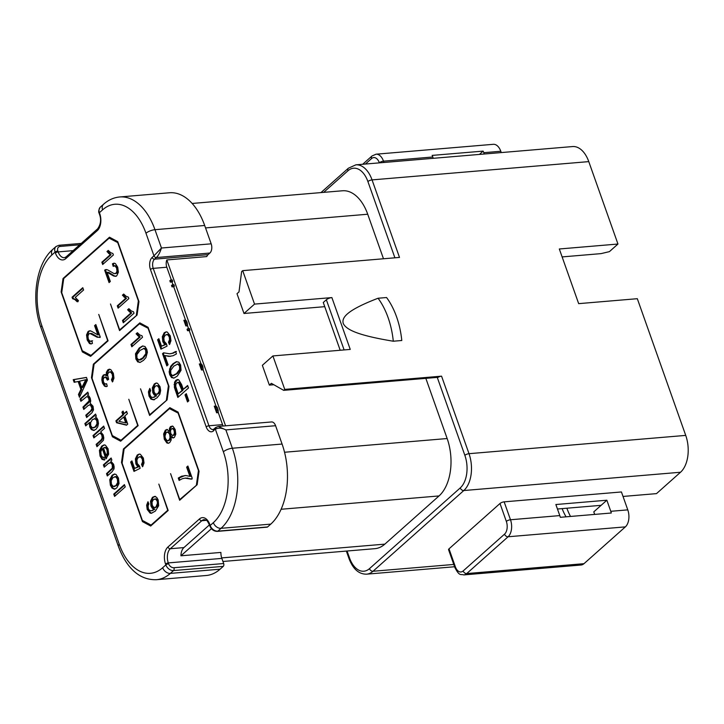 <?xml version="1.0" encoding="UTF-8"?>
<svg xmlns="http://www.w3.org/2000/svg" width="724" height="724" viewBox="0 0 724 724"><rect width="100%" height="100%" fill="white"/><g stroke="black" fill="none" stroke-linecap="round" stroke-linejoin="round"><path stroke-width="1.09" d="M383.485 258.767L367.72 214.232A42.843 25.34 -94.8 0 0 342.488 190.774L192.15 203.462M222.938 561.48L374.923 548.665A42.843 25.34 -94.8 0 0 384.833 544.14L439.034 495.94A42.843 25.34 -94.8 0 0 447.151 438.536L425.839 378.353M324.759 306.668L243.997 313.483L236.992 293.691L238.992 291.908L241.626 271.6L242.694 270.649L254.54 304.107L331.882 297.582L350.244 349.411L272.903 355.937L284.749 389.394L441.559 376.163A3.177 1.032 160.5 0 0 438.083 377.322L283.681 390.345L271.364 383.331L269.364 385.114L273.826 384.734M242.694 270.649L399.503 257.418L372.055 179.896A3.177 1.032 160.5 0 0 367.901 181.543A24.326 14.389 85.2 0 0 347.945 170.783A3.177 2.344 -131.6 0 1 348.389 168.203L320.949 192.593M562.132 256.911L601.02 253.626L609.418 251.635L617.961 244.033L588.775 161.615A27.503 16.263 -94.8 0 0 572.584 146.556L355.855 164.846A27.503 16.263 85.2 0 1 372.055 179.896L588.775 161.615M617.961 244.033L559.317 248.984L578.675 303.646L637.319 298.695L685.728 435.396A27.503 16.263 -94.8 0 1 680.524 472.247L463.794 490.537L373.014 571.263A27.503 16.263 85.2 0 1 366.652 574.168L454.6 566.747M378.073 298.243L386.571 297.528A63.468 37.539 -94.8 0 1 401.793 340.497L393.295 341.221C357.213 335.266 346.452 329.601 343.339 323.709C341.294 317.646 346.751 310.297 378.073 298.243A63.468 37.539 85.2 0 1 393.295 341.221M284.749 389.394L283.681 390.345M269.364 385.114L262.35 365.321L272.903 355.937M225.571 425.83L166.828 259.943L206.774 256.577A6.878 4.063 85.2 0 1 208.06 254.649L209.879 253.038A6.878 4.063 -94.8 0 0 211.182 243.825L204.684 225.49A59.766 35.349 -94.8 0 0 169.488 192.765L119.768 196.964A59.766 35.349 85.2 0 1 154.963 229.689L161.461 248.015C160.004 252.549 158.294 255.735 156.33 257.554L154.52 259.165L208.06 254.649M223.671 563.534L173.95 567.725A2.118 1.249 85.2 0 1 173.543 570.566L170.366 573.39A59.766 35.349 85.2 0 1 156.538 579.689L206.259 575.499A59.766 35.349 -94.8 0 0 220.087 569.191L223.263 566.367A2.118 1.249 -94.8 0 0 223.671 563.534L221.852 558.394A10.579 6.254 85.2 0 1 220.892 552.43L180.946 555.797L211.435 528.692M275.591 425.712L225.87 429.911C221.915 427.839 218.422 427.603 215.372 429.223L223.363 451.794A6.878 2.244 -19.5 0 1 232.359 448.237A59.766 35.349 85.2 0 1 221.046 528.321L217.87 531.144A2.118 1.249 85.2 0 1 217.381 531.371L267.102 527.172A2.118 1.249 -94.8 0 0 267.59 526.954L270.767 524.122A59.766 35.349 -94.8 0 0 282.079 444.047L275.591 425.712A6.878 4.063 -94.8 0 0 271.545 421.947L218.322 426.436L225.87 429.911L232.359 448.237L282.079 444.047M180.946 555.797A10.579 6.254 85.2 0 1 183.905 547.588L209.462 524.864M171.344 280.025L166.81 267.228A6.878 4.063 85.2 0 1 166.828 259.943M214.268 406.173L215.861 408.164L217.562 408.019L216.168 406.137L214.268 406.173L216.612 412.789L218.304 412.644L222.549 424.617A6.878 4.063 85.2 0 0 223.191 426.029M218.304 412.644L217.562 408.019M199.317 363.964L200.901 365.91L202.593 365.765L201.209 363.873L199.317 363.964L201.453 370L203.154 369.855L215.96 406.028M203.154 369.855L202.593 365.765M187.724 328.696L188.222 330.117L187.543 330.723L187.045 329.302L189.417 328.551L189.923 329.981L189.245 330.578L201.019 363.828M187.561 325.809L186.593 321.076L185.552 320.144L183.851 320.289L185.86 325.954L187.561 325.809L188.557 328.624M172.194 284.84L172.692 286.27L172.022 286.876L171.516 285.446L173.896 284.704L174.393 286.125L173.715 286.731L185.552 320.144M170.511 280.088L171.018 281.518L170.339 282.116L169.832 280.695L172.212 279.944L172.71 281.374L172.031 281.98L173.027 284.776M170.339 282.116L172.031 281.98M172.022 286.876L173.715 286.731M187.543 330.723L189.245 330.578M73.224 379.666L74.165 382.308L78.129 381.503L80.916 389.385L78.464 394.462L79.468 397.304L87.414 380.091L86.464 377.403L73.224 379.666L74.074 379.593L74.979 382.145M86.654 396.671L87.93 397.123L88.862 398.671L89.079 400.906L82.943 407.114L83.767 409.431L88.256 405.431L90.328 404.834L91.993 408.318L90.681 410.87L85.803 415.196L86.627 417.504L91.93 412.78L93.505 409.938L93.043 406.245L90.192 403.232L90.699 400.969L90.183 398.173L88.971 396.055L87.459 395.15L88.536 394.191L87.803 392.118L80.074 398.996L80.889 401.313L86.654 396.671L88.781 397.051L89.713 398.598L89.93 400.834L88.817 402.571L83.794 407.042L84.427 408.834M91.179 404.761L89.658 404.698L91.179 404.761L92.572 406.671L92.582 409.558L86.654 415.133L87.287 416.906M93.604 430.436L95.966 429.296L97.749 426.807L98.473 423.504L97.903 419.965L96.799 417.956L95.315 417.06L96.319 416.164L95.577 414.056L84.871 423.567L85.694 425.884L89.459 422.535L89.749 426.988L91.324 429.549L93.577 430.445M99.641 433.251L100.907 433.803L101.903 435.477L102.202 438.002L101.043 440.029L96.138 444.382L96.962 446.699L103.423 440.31L103.794 437.884L103.206 434.943L100.69 431.803L104.528 428.4L103.704 426.083L93.025 435.577L93.839 437.893L99.641 433.251L101.758 433.73L102.754 435.405L103.052 437.93L101.894 439.957L96.989 444.319L97.631 446.111M104.012 457.36L102.292 457.007L101.152 455.17L100.808 451.713L102.319 448.699L105.921 458.88L108.636 454.201L108.102 448.789L105.396 445.151L104.066 444.898L101.74 446.075L99.423 450.428L100.066 456.111L102.102 459.432L104.69 459.894L103.695 457.396L104.546 457.324M103.985 460.048L104.69 459.894M103.396 464.871L104.22 467.179L108.437 463.423L110.835 462.699L112.274 464.781L112.311 468.129L106.509 473.65L107.324 475.967L112.084 471.731L114.021 468.89L114.13 466.754L113.587 464.265L110.772 461.052L111.867 460.075L111.134 457.984L103.396 464.871L104.247 464.799L104.88 466.591M111.686 462.627L110.102 462.518L111.686 462.627L113.125 464.708L113.161 468.057L107.351 473.577L107.994 475.369M114.6 489.162L116.781 487.904L119.035 483.551L118.455 478.021L116.075 474.491L114.446 474.039L112.148 475.216L109.767 479.641L110.365 485.207L112.012 488.085L114.374 489.198M113.749 494.103L114.573 496.42L125.252 486.926L124.428 484.609L113.749 494.103L114.6 494.03L115.234 495.831M188.828 400.779L186.312 393.666L185 394.842L187.516 401.947L188.828 400.779M188.512 387.964L187.625 385.467L183.281 389.331L181.57 384.489L178.674 379.801L177.425 379.557L175.823 380.326L174.575 382.2L174.393 387.394L177.833 397.458L188.512 387.964M177.353 376.018L181.036 370.299L180.629 365.032L178.792 362.163L176.285 361.71L173 363.729L170.629 366.398L169.135 371.756L169.724 374.724L171.561 377.584L174.068 378.046L177.353 376.018M176.837 361.62L173.851 363.656L171.479 366.326L170.312 368.905L169.977 371.683L170.574 374.652L172.412 377.512L173.968 378.073M173.534 378.136L174.068 378.046M104.781 374.625L103.288 375.095L102.156 377.014L101.84 379.901L102.464 383.077L104.518 386.173L106.12 386.625L107.233 386.281L106.654 383.765L104.799 383.892L103.523 382.064L103.215 379.421L104.093 377.494L105.867 377.485L107.36 380.136L108.6 379.376L107.532 374.697L108.645 372.335L110.636 372.046L112.256 374.236L112.591 377.005L111.46 379.792L112.455 381.946L113.967 378.154L113.342 373.285L110.763 369.593L109.243 369.204L107.749 369.901L106.356 372.362L106.365 375.765L104.328 374.607M127.397 413.676L126.582 411.359L124.021 413.639L123.116 411.087L121.922 412.155L122.818 414.707L115.894 420.861L116.564 422.753L126.537 425.196L127.741 424.128L124.845 415.947L127.397 413.676M142.51 466.754L144.022 462.98L143.352 458.048L140.302 454.238L139.153 454.093L137.261 454.989L135.379 458.898L135.886 463.93L137.813 466.889L134.583 468.428L131.922 460.907L130.664 462.021L133.985 471.396L140.121 468.338L139.506 466.03L137.261 463.514L136.881 460.03L138.248 457.342L140.556 456.808L142.275 459.007L142.61 461.831L141.533 464.428L142.51 466.754M141.406 456.735L139.669 456.645L141.406 456.735L143.126 458.935L143.461 461.758L142.384 464.356L143.081 465.994M154.601 496.42L152.456 497.316L150.538 501.162L150.963 505.958L152.212 508.185L154.004 509.271L151.307 510.818L149.379 510.266L148.339 508.628L148.085 505.823L148.891 503.94L147.977 501.732L146.637 505.18L147.207 509.452L150.112 513.108L151.361 513.262L155.334 511.117L158.665 505.759L158.194 499.967L156.665 497.343L154.357 496.429M155.452 496.347L153.307 497.243L151.388 501.089L151.814 505.886L153.063 508.112L154.855 509.198L152.022 510.755M82.78 287.681L72.056 297.211L72.581 298.704L74.744 299.492L77.197 301.772L78.464 300.65L75.242 297.419L83.595 289.989L82.78 287.681M94.573 325.664L97.849 334.913L91.36 331.194L89.514 330.814L88.084 331.474L86.536 334.931L87.206 339.981L89.514 343.565L90.962 343.963L92.455 343.357L91.758 340.859L89.821 341.239L88.31 339.067L87.939 336.036L88.898 333.873L89.921 333.447L97.288 337.293L100.247 337.004L95.84 324.551L94.573 325.664L95.423 325.592L98.699 334.841L97.849 334.913M91.468 341.348L89.821 341.239M186.629 467.152L189.896 476.383L185.914 475.541L181.633 476.202L178.276 478.039L179.118 480.419L182.367 478.691L185.091 478.148L191.19 479.143L192.204 478.229L187.887 466.03L186.629 467.152L187.48 467.08L190.747 476.311L189.896 476.383M167.443 429.513L165.371 430.128L163.642 433.92L164.303 439.251L166.828 442.925L168.267 443.287L169.733 442.581L171.117 440.156L171.217 436.599L172.801 437.93L174.348 437.477L175.787 434.21L175.199 429.513L173.009 426.282L170.52 426.554L169.443 428.418L169.344 431.314L166.792 429.441M171.217 436.599L172.068 436.527L173.289 437.975M149.787 388.417L148.42 391.847L149.008 396.073L150.927 399.132L153.597 399.829L157.144 397.72L159.859 394.254L160.638 390.507L160.022 386.652L157.524 383.304L156.194 383.014L154.312 383.937L152.348 387.811L152.791 392.625L154.094 394.879L155.796 395.874L153.805 397.204L152.248 397.449L151.044 396.788L150.112 395.168L149.778 392.761L150.692 390.535L149.787 388.417M153.606 397.386L152.248 397.449M131.804 346.796L142.528 337.266L141.995 335.773L139.841 334.986L137.388 332.705L136.121 333.836L139.343 337.058L130.981 344.488L131.804 346.796M139.171 348.045L135.488 353.764L135.895 359.032L137.732 361.9L140.239 362.353L143.524 360.335L145.895 357.665L147.397 352.307L146.8 349.339L144.963 346.479L142.456 346.018L139.171 348.045L140.022 347.973L136.329 353.692L136.745 358.968L138.583 361.828L140.121 362.38M139.687 362.443L140.239 362.353M142.99 345.927L140.022 347.973M137.071 314.994L119.668 329.891L110.491 303.98L119.569 330.606L137.062 315.049L138.963 301.582L117.74 241.644L109.496 237.201L63.033 278.514L61.133 291.98L82.355 351.927L90.971 356.036M118.148 242.793L109.125 238.151L63.739 278.514L61.73 292.686L82.292 350.742L90.971 355.421L107.659 340.579L98.745 314.424L108.093 340.814L90.6 356.362L82.355 351.927M117.804 242.821L138.365 300.876L136.356 315.058M167.117 399.838L149.714 414.743L140.537 388.824L149.615 415.449L167.108 399.892L169.009 386.435L148.076 327.311L139.832 322.868L93.369 364.181L91.468 377.647L112.401 436.771L121.017 440.88M148.483 328.461L139.46 323.809L94.075 364.181L92.066 378.353L112.338 435.586L121.017 440.264L137.705 425.422L128.791 399.268L138.139 425.658L120.646 441.215L112.401 436.771M148.139 328.488L168.411 385.729L166.402 399.901M197.154 484.664L179.751 499.56L170.574 473.641L179.652 500.275L197.145 484.718L199.046 471.252L178.113 412.128L169.868 407.684L123.406 449.007L124.175 448.934M178.52 413.277L169.497 408.635L124.112 448.998L122.103 463.17L142.375 520.411L151.054 525.09L167.742 510.248L158.828 484.094L168.176 510.483L150.683 526.031L142.438 521.588L121.505 462.464L123.406 449.007M178.176 413.313L198.448 470.546L196.439 484.718M118.112 308.143L128.836 298.605L128.311 297.112L126.148 296.324L123.695 294.044L122.428 295.175L125.65 298.397L117.297 305.827L118.112 308.143M123.297 322.786L134.021 313.248L133.497 311.754L131.343 310.967L128.881 308.686L127.614 309.818L130.836 313.039L122.483 320.47L123.297 322.786M102.663 264.513L113.387 254.975L112.863 253.481L110.7 252.694L108.247 250.413L106.98 251.545L110.202 254.767L101.849 262.197L102.663 264.513M110.329 281.482L107.052 272.242L113.541 275.962L115.397 276.342L116.817 275.681L118.374 272.215L117.704 267.165L115.397 263.581L113.949 263.192L112.446 263.789L113.152 266.296L115.089 265.907L116.6 268.079L116.971 271.12L116.003 273.274L114.039 273.6L107.623 269.862L105.659 269.59L104.654 270.142L109.071 282.604L110.329 281.482M115.93 265.835L114.292 265.735L115.93 265.835L117.451 268.007L117.813 271.048L116.854 273.201L114.989 273.708M168.104 364.787L164.828 355.556L168.81 356.398L173.09 355.737L176.448 353.9L175.606 351.52L172.357 353.249L169.633 353.801L163.543 352.805L162.52 353.71L166.837 365.91L168.104 364.787M169.452 344.534L170.964 340.76L170.285 335.827L167.235 332.026L166.095 331.873L164.203 332.769L162.321 336.687L162.819 341.71L164.755 344.678L161.524 346.208L158.855 338.687L157.606 339.8L160.927 349.176L167.054 346.126L166.448 343.81L164.194 341.294L163.823 337.818L165.19 335.122L167.497 334.588L169.208 336.787L169.552 339.61L168.475 342.208L169.452 344.534M79.531 381.204L85.803 379.684L81.794 387.593L79.531 381.204M92.4 419.63L95.079 418.734L96.79 420.662L96.962 423.875L95.134 426.925L92.446 427.857L90.781 425.875L90.572 422.653L92.4 419.63M95.93 418.671L94.319 418.635L95.93 418.671L97.64 420.59L97.812 423.802L95.984 426.852L93.296 427.784M94.02 427.884L92.446 427.857M103.442 447.875L105.478 447.631L107.034 449.776L107.288 453.315L106.138 455.496L103.442 447.875M112.989 477.587L115.614 476.754L117.369 478.98L117.641 482.501L115.876 485.587L113.206 486.456L111.451 484.247L111.161 480.718L112.989 477.587M116.464 476.691L114.826 476.627L116.464 476.691L118.22 478.917L118.492 482.428L116.727 485.514L114.057 486.383M114.835 486.501L113.206 486.456M182.023 390.444L178.204 393.847L175.778 386.607L175.851 384.48L176.774 382.86L178.575 382.598L182.023 390.444L182.873 390.381L178.204 393.847M178.557 382.308L177.76 382.372L179.425 382.525L181.145 385.503L182.873 390.381M176.511 373.638L172.484 375.647L170.819 373.783L170.728 370.317L173.841 366.109L177.733 364.091L179.552 365.991L179.633 369.448L176.511 373.638L177.362 373.566L173.335 375.575M173.86 375.611L172.484 375.647M178.575 364.018L177.28 364.063L178.575 364.018L180.403 365.919L180.484 369.376L177.362 373.566M123.641 417.015L125.732 422.916L118.827 421.305L123.641 417.015L124.492 416.943L126.582 422.852L125.732 422.916M155.932 507.09L153.868 507.488L152.284 505.388L152.004 502.194L153.37 499.605L155.57 499.044L157.126 500.963L157.488 503.162L155.932 507.09L156.773 507.017L154.719 507.415M155.588 507.596L153.868 507.488M156.42 498.972L154.782 498.908L156.42 498.972L157.977 500.89L158.339 503.099L156.773 507.017M171.407 428.88L172.864 428.726L174.122 430.499L174.403 433.124L173.507 435.088L172.031 435.269L170.783 433.504L170.466 430.834L171.407 428.88L173.715 428.653L174.973 430.427L175.253 433.052L174.357 435.015L172.031 435.269M166.212 432.518L168.113 432.228L169.688 434.391L170.05 437.721L168.882 440.228L167.85 440.735L166.963 440.527L165.389 438.319L164.972 436.074L166.212 432.518M168.031 431.957L167.244 432.02L168.963 432.156L170.538 434.319L170.9 437.649L169.733 440.165L167.814 440.454M157.859 393.702L155.714 394.236L154.149 392.164L153.832 388.915L155.108 386.354L156.475 385.684L157.37 385.856L159.036 387.901L159.271 391.041L157.859 393.702L158.71 393.63L156.565 394.164M157.352 394.308L155.714 394.236M140.013 350.425L144.04 348.416L145.705 350.28L145.796 353.746L142.682 357.955L138.8 359.973L136.972 358.072L136.89 354.615L140.013 350.425M144.366 348.307L143.515 348.38L144.891 348.344L146.556 350.208L146.646 353.674L143.533 357.882C141.569 359.538 140.275 360.217 139.642 359.9M140.094 359.928L138.8 359.973M211.182 243.825L161.461 248.015L153.968 255.807L145.977 233.237A52.888 31.277 85.2 0 0 102.582 209.86L99.405 212.684L99.722 213.58A12.697 7.512 -94.8 0 1 97.324 230.585L65.812 258.604A12.697 7.512 -94.8 0 1 55.404 252.993L55.087 252.097L51.911 254.929A52.888 31.277 85.2 0 0 41.892 325.791L119.288 544.348A52.888 31.277 85.2 0 0 162.674 567.725L165.85 564.901L165.534 564.005A12.697 7.512 -94.8 0 1 167.941 547L199.444 518.981A12.697 7.512 -94.8 0 1 209.86 524.592A2.118 0.688 160.5 0 0 209.562 525.153L209.879 526.049A2.118 0.688 -19.5 0 1 210.177 525.488L213.354 522.665A52.888 31.277 85.2 0 0 223.363 451.794M86.491 377.476L74.074 379.593M78.464 394.462L79.314 394.39L79.966 396.227M80.916 389.385L81.767 389.313L79.314 394.39M78.129 381.503L78.979 381.43L81.767 389.313M85.803 379.684L86.654 379.611L82.645 387.521L81.794 387.593M87.993 392.643L80.916 398.924L81.559 400.725M95.758 414.571L85.722 423.504L86.355 425.296M89.459 422.535L90.31 422.463L90.6 426.916L92.174 429.477L94.401 430.373M103.885 426.599L93.876 435.504L94.509 437.305M104.491 444.898L102.591 446.002L100.274 450.355L100.917 456.039L102.953 459.36L104.41 459.975M102.319 448.699L103.17 448.627L106.591 458.292M104.528 447.414L106.328 447.559L107.885 449.704L108.138 453.242L106.989 455.423L106.138 455.496M111.315 458.509L104.247 464.799M114.872 474.039L112.998 475.143L110.618 479.569L111.215 485.134L112.863 488.012L114.998 489.134M124.609 485.125L114.6 494.03M186.502 394.182L185.842 394.77L188.177 401.358M177.851 379.566L175.425 382.127L174.927 384.544L175.244 387.322L178.493 396.87M187.815 385.983L183.281 389.331M178.611 382.299L179.425 382.525M164.049 353.031L163.371 353.638L167.506 365.321M176.457 351.448L173.208 353.176L170.439 353.728M164.828 355.556L170.647 356.326M166.601 334.425L168.348 334.515L170.059 336.714L170.402 339.538L169.326 342.135L170.013 343.773M159.045 339.212L158.456 339.737L161.669 348.805M166.52 331.873L165.054 332.696L163.162 336.615L163.669 341.637L165.597 344.606L161.524 346.208M82.961 288.197L72.907 297.139L73.432 298.632L75.595 299.419L78.047 301.7M96.02 325.067L95.423 325.592M89.921 333.447L91.713 333.483L98.129 337.221L100.093 337.484M92.6 340.787L90.672 341.167M90.364 330.741L88.934 331.402L87.387 334.859L88.047 339.909L90.364 343.493L91.387 343.882M110.491 371.765L111.487 371.973L113.107 374.163L113.442 376.933L112.311 379.72L112.998 381.213M105.713 377.023L106.709 377.412L108.093 379.684L107.243 379.756M106.709 384.001L105.686 384.1M105.623 374.552L104.129 375.023L103.007 376.942L102.69 379.829L103.315 383.005L105.369 386.1L106.555 386.553M109.668 369.213L107.206 372.29L107.215 375.693L106.365 375.765M123.306 411.612L122.763 412.083L123.668 414.635L116.745 420.789L117.415 422.68L126.781 424.979M126.763 411.884L124.021 413.639M132.103 461.423L131.515 461.948L134.727 471.025M139.578 454.093L138.112 454.916L136.23 458.826L136.727 463.858L138.664 466.817L134.583 468.428M148.275 502.465L147.479 505.108L148.058 509.379L150.963 513.035L151.787 513.198M188.068 466.555L187.48 467.08M185.896 478.075L192.041 479.071M184.937 475.541L179.127 477.967L179.823 479.931M172.194 425.983L170.294 428.355L170.194 431.242L169.344 431.314M167.217 429.459L166.221 430.065L164.493 433.848L165.153 439.178L167.678 442.853L168.683 443.206M172.258 428.807L173.715 428.653L172.258 428.807M168.113 431.947L168.963 432.156M167.85 440.735L168.638 440.663M150.085 389.123L149.271 391.774L149.859 396.001L151.778 399.06L154.447 399.757M156.61 383.023L155.162 383.865L153.198 387.738L153.642 392.553L154.945 394.806L156.637 395.802L153.099 397.376M156.475 385.684L158.221 385.783L159.886 387.829L160.122 390.969L158.71 393.63M137.714 333.094L136.972 333.764L140.194 336.986L131.831 344.416L132.465 346.208M144.366 348.316L144.891 348.344M124.03 294.433L123.279 295.102L126.501 298.324L118.148 305.754L118.781 307.546M129.216 309.085L128.465 309.745L131.687 312.967L123.333 320.397L123.967 322.189M108.573 250.812L107.831 251.472L111.053 254.694L102.69 262.124L103.333 263.925M106.509 269.518L105.505 270.07L109.731 282.016M114.365 263.192L113.297 263.717L113.894 265.826M107.052 272.242L108.962 272.514L114.392 275.889L116.247 276.269M80.074 398.996L80.916 398.924M85.803 415.196L86.654 415.133M82.943 407.114L83.794 407.042M84.871 423.567L85.722 423.504M93.025 435.577L93.876 435.504M96.138 444.382L96.989 444.319M106.509 473.65L107.351 473.577M185 394.842L185.842 394.77M162.52 353.71L163.371 353.638M168.475 342.208L169.326 342.135M157.606 339.8L158.456 339.737M164.755 344.678L165.597 344.606M72.056 297.211L72.907 297.139M72.581 298.704L73.432 298.632M111.46 379.792L112.311 379.72M116.564 422.753L117.415 422.68M115.894 420.861L116.745 420.789M122.818 414.707L123.668 414.635M121.922 412.155L122.763 412.083M141.533 464.428L142.384 464.356M130.664 462.021L131.515 461.948M137.813 466.889L138.664 466.817M154.004 509.271L154.855 509.198M178.276 478.039L179.127 477.967M155.796 395.874L156.637 395.802M130.981 344.488L131.831 344.416M139.343 337.058L140.194 336.986M136.121 333.836L136.972 333.764M117.297 305.827L118.148 305.754M125.65 298.397L126.501 298.324M122.428 295.175L123.279 295.102M122.483 320.47L123.333 320.397M130.836 313.039L131.687 312.967M127.614 309.818L128.465 309.745M101.849 262.197L102.69 262.124M110.202 254.767L111.053 254.694M106.98 251.545L107.831 251.472M104.654 270.142L105.505 270.07M112.446 263.789L113.297 263.717M61.133 291.98L61.839 291.926M82.943 351.095L83.206 351.855M63.033 278.514L63.803 278.45M109.976 237.463L109.206 238.142M109.125 238.151L118.003 242.404M140.311 323.121L139.542 323.809M139.46 323.809L148.339 328.072M112.989 435.938L113.252 436.699M143.026 520.764L143.289 521.515L151.054 525.705M170.348 407.947L169.579 408.626M169.497 408.635L178.375 412.888M119.668 329.891L120.437 329.827M91.74 355.357L90.971 355.421M91.468 377.647L92.174 377.584M93.369 364.181L94.138 364.118M121.786 440.201L121.017 440.264M149.714 414.743L150.483 414.68M142.438 521.588L143.289 521.515M151.823 525.018L151.054 525.09M179.751 499.56L180.52 499.497M121.505 462.464L122.211 462.41M171.018 281.518L172.71 281.374M172.692 286.27L174.393 286.125M183.851 320.289L185.76 320.252M184.059 320.397L184.892 321.212L186.593 321.076M184.892 321.212L185.534 322.515L187.235 322.379M185.534 322.515L185.896 324.062L187.597 323.927M185.896 324.062L185.905 325.619L187.607 325.474M188.222 330.117L189.923 329.981M199.507 364.018L201.209 363.873M200.34 364.842L202.041 364.697M200.901 365.91L201.236 366.86L202.937 366.715M201.236 366.86L201.516 368.163L203.218 368.027M201.516 368.163L201.525 369.72L203.227 369.575M214.467 406.282L216.168 406.137M215.3 407.096L217.001 406.951M215.861 408.164L216.367 409.594L218.069 409.449M216.367 409.594L216.648 410.897L218.349 410.761M216.648 410.897L216.657 412.454L218.358 412.309M501.261 152.574L500.791 151.262A12.697 7.512 -94.8 0 0 493.316 144.311L376.028 154.203A12.697 7.512 85.2 0 1 383.503 161.153L383.973 162.475M484.256 154.013L483.795 152.692A12.697 7.512 85.2 0 0 483.143 151.108L432.147 155.407A12.697 7.512 -94.8 0 1 432.798 156.99L383.503 161.153A3.177 1.032 160.5 0 0 379.349 162.791A9.521 5.629 85.2 0 0 371.539 158.583L365.412 164.04M433.269 158.312L432.798 156.99M479.415 154.42L483.143 151.108M570.512 516.447A46.544 27.53 85.2 0 1 566.874 508.221M623.029 496.447L656.496 493.623L680.524 472.247M566.077 516.827A43.368 25.648 85.2 0 1 562.132 508.619M583.987 563.679A12.697 7.512 -94.8 0 1 581.055 565.019L463.767 574.91A12.697 7.512 85.2 0 0 466.709 573.571A3.177 2.344 48.4 0 1 463.152 570.955L504.538 534.158A9.521 5.629 85.2 0 0 506.338 521.398L500.003 503.488A3.177 1.032 160.5 0 1 504.148 501.85L621.436 491.958L627.78 509.868A12.697 7.512 -94.8 0 1 625.373 526.873L508.094 536.765L466.709 573.571L583.987 563.679L625.373 526.873M500.003 503.488L449.007 548.846A3.177 1.032 160.5 0 0 448.563 549.688L454.898 567.598A3.177 1.032 -19.5 0 1 455.342 566.747A9.521 5.629 85.2 0 0 463.152 570.955M606.857 500.221L610.784 511.298A12.697 7.512 85.2 0 1 611.3 513.008L560.304 517.307A12.697 7.512 -94.8 0 0 559.788 515.597L555.869 504.528L606.857 500.221L601.119 505.325L557.453 509.008M601.119 505.325L593.78 511.859L594.685 514.411M254.54 304.107L243.997 313.483M331.882 297.582A4.235 1.385 160.5 0 0 326.352 299.763L323.275 302.496L340.199 350.262M347.945 170.783L323.673 192.367M347.067 551.009L349.511 557.896A24.326 14.389 85.2 0 0 369.466 568.657L460.247 487.922A24.326 14.389 85.2 0 0 464.853 455.324L437.26 377.385M394.906 257.807L367.901 181.543M464.853 455.324A3.177 1.032 -19.5 0 1 469.007 453.686L685.728 435.396M441.559 376.163L469.007 453.686A27.503 16.263 85.2 0 1 463.794 490.537A3.177 2.344 -131.6 0 1 460.247 487.922M367.72 214.232L205.544 227.915M284.55 452.256L447.151 438.536M221.68 557.905L384.833 544.14M439.034 495.94L281.12 509.262M206.394 520.339L201.815 520.719L170.303 548.738L183.905 547.588M209.562 525.153C206.349 518.8 206.774 520.61 204.258 519.606A10.579 6.254 -94.8 0 0 201.815 520.719A2.118 1.557 -131.6 0 1 199.444 518.981M221.852 558.394L168.303 562.91L168.62 563.806A4.76 3.511 -131.6 0 0 173.95 567.725M167.941 547A2.118 1.557 48.4 0 0 170.303 548.738A10.579 6.254 -94.8 0 0 168.303 562.91A2.118 0.688 160.5 0 0 165.534 564.005M223.263 566.367L173.543 570.566A6.878 5.068 -131.6 0 1 165.85 564.901A2.118 0.688 -19.5 0 1 168.62 563.806M162.674 567.725A6.878 5.068 48.4 0 0 170.366 573.39L220.087 569.191M81.269 243.4L58.925 245.282A2.118 1.249 85.2 0 1 60.173 246.441L79.703 244.793M60.173 246.441A4.76 3.511 -131.6 0 0 57.857 251.011L58.173 251.907L73.124 250.64M55.404 252.993A2.118 0.688 -19.5 0 1 58.173 251.907A10.579 6.254 -94.8 0 0 64.4 257.69L66.11 256.884A2.118 1.557 48.4 0 0 65.812 258.604M204.684 225.49L154.963 229.689A6.878 2.244 160.5 0 0 145.977 233.237M209.879 253.038L156.33 257.554A2.118 1.557 -131.6 0 1 153.968 255.807L152.149 257.427A8.987 5.321 -94.8 0 0 150.447 269.473L206.186 426.861A8.987 5.321 -94.8 0 0 213.562 430.834L216.404 427.196M166.81 267.228L153.217 268.378L208.946 425.766L222.549 424.617M152.149 257.427A2.118 1.557 48.4 0 0 154.52 259.165A6.878 4.063 -94.8 0 0 153.217 268.378A2.118 0.688 160.5 0 0 150.447 269.473M206.186 426.861A2.118 0.688 -19.5 0 1 208.946 425.766A6.878 4.063 -94.8 0 0 213.001 429.531L213.852 429.115A2.118 1.557 48.4 0 0 213.562 430.834M270.767 524.122L221.046 528.321A6.878 5.068 -131.6 0 1 213.354 522.665M209.86 524.592L210.177 525.488A6.878 5.068 48.4 0 0 217.87 531.144L267.59 526.954M41.892 325.791A6.878 2.244 160.5 0 0 40.933 327.619L118.329 546.177A6.878 2.244 -19.5 0 1 119.288 544.348M57.857 251.011A2.118 0.688 160.5 0 0 55.087 252.097A6.878 5.068 -131.6 0 1 56.038 246.495L52.861 249.318A6.878 5.068 48.4 0 0 51.911 254.929M97.324 230.585A2.118 1.557 -131.6 0 1 97.613 228.865L66.11 256.884M99.116 213.245C98.274 211.815 98.69 209.761 100.365 207.082A6.878 5.068 48.4 0 0 99.405 212.684A2.118 0.688 160.5 0 0 99.116 213.245L99.432 214.141A2.118 0.688 -19.5 0 1 99.722 213.58M102.582 209.86A6.878 5.068 -131.6 0 1 103.541 204.258L100.365 207.082M84.056 382.996L84.907 382.924M90.681 410.87L91.532 410.798M91.731 409.63L92.582 409.558M91.993 408.318L92.844 408.246M91.722 406.743L92.572 406.671M87.966 402.644L88.817 402.571M89.079 400.906L89.93 400.834M88.862 398.671L89.713 398.598M87.93 397.123L88.781 397.051M86.916 396.652L87.504 396.598M91.324 429.549L92.174 429.477M89.749 426.988L90.6 426.916M89.296 424.662L90.138 424.59M95.134 426.925L95.984 426.852M96.962 423.875L97.812 423.802M96.79 420.662L97.64 420.59M101.043 440.029L101.894 439.957M102.202 438.002L103.052 437.93M101.903 435.477L102.754 435.405M100.907 433.803L101.758 433.73M99.713 433.242L100.491 433.178M102.102 459.432L102.953 459.36M100.066 456.111L100.917 456.039M99.423 450.428L100.274 450.355M101.74 446.075L102.591 446.002M105.478 447.631L106.328 447.559M107.288 453.315L108.138 453.242M107.034 449.776L107.885 449.704M111.215 469.469L112.066 469.396M112.311 468.129L113.161 468.057M112.6 466.6L113.451 466.537M112.274 464.781L113.125 464.708M112.148 475.216L112.998 475.143M109.767 479.641L110.618 479.569M112.012 488.085L112.863 488.012M110.365 485.207L111.215 485.134M115.876 485.587L116.727 485.514M117.641 482.501L118.492 482.428M117.369 478.98L118.22 478.917M175.308 390.345L176.158 390.272M174.393 387.394L175.244 387.322M174.077 384.616L174.927 384.544M174.575 382.2L175.425 382.127M175.823 380.326L176.674 380.254M180.294 385.575L181.145 385.503M171.561 377.584L172.412 377.512M169.724 374.724L170.574 374.652M169.135 371.756L169.977 371.683M169.461 368.978L170.312 368.905M170.629 366.398L171.479 366.326M173 363.729L173.851 363.656M179.633 369.448L180.484 369.376M179.552 365.991L180.403 365.919M172.357 353.249L173.208 353.176M168.81 356.398L169.66 356.326M169.552 339.61L170.402 339.538M169.208 336.787L170.059 336.714M167.497 334.588L168.348 334.515M162.819 341.71L163.669 341.637M162.321 336.687L163.162 336.615M164.203 332.769L165.054 332.696M74.744 299.492L75.595 299.419M97.288 337.293L98.129 337.221M94.591 335.701L95.441 335.628M90.862 333.547L91.713 333.483M89.514 343.565L90.364 343.493M87.206 339.981L88.047 339.909M86.536 334.931L87.387 334.859M88.084 331.474L88.934 331.402M112.591 377.005L113.442 376.933M112.256 374.236L113.107 374.163M110.636 372.046L111.487 371.973M105.867 377.485L106.709 377.412M104.518 386.173L105.369 386.1M102.464 383.077L103.315 383.005M101.84 379.901L102.69 379.829M102.156 377.014L103.007 376.942M103.288 375.095L104.129 375.023M106.356 372.362L107.206 372.29M107.749 369.901L108.6 369.828M142.61 461.831L143.461 461.758M142.275 459.007L143.126 458.935M135.886 463.93L136.727 463.858M135.379 458.898L136.23 458.826M137.261 454.989L138.112 454.916M146.637 505.18L147.479 505.108M152.212 508.185L153.063 508.112M150.963 505.958L151.814 505.886M150.538 501.162L151.388 501.089M152.456 497.316L153.307 497.243M150.112 513.108L150.963 513.035M147.207 509.452L148.058 509.379M157.045 505.433L157.895 505.361M157.488 503.162L158.339 503.099M157.126 500.963L157.977 500.89M187.036 478.139L187.887 478.066M181.633 476.202L182.484 476.13M169.443 428.418L170.294 428.355M170.52 426.554L171.371 426.481M166.828 442.925L167.678 442.853M164.303 439.251L165.153 439.178M163.642 433.92L164.493 433.848M165.371 430.128L166.221 430.065M174.403 433.124L175.253 433.052M174.122 430.499L174.973 430.427M168.882 440.228L169.733 440.165M170.05 437.721L170.9 437.649M169.688 434.391L170.538 434.319M148.42 391.847L149.271 391.774M153.805 397.204L154.655 397.132M155.533 396.118L156.384 396.046M154.094 394.879L154.945 394.806M152.791 392.625L153.642 392.553M152.348 387.811L153.198 387.738M154.312 383.937L155.162 383.865M150.927 399.132L151.778 399.06M149.008 396.073L149.859 396.001M159.271 391.041L160.122 390.969M159.036 387.901L159.886 387.829M157.37 385.856L158.221 385.783M137.66 335.664L138.51 335.592M135.488 353.764L136.329 353.692M137.732 361.9L138.583 361.828M135.895 359.032L136.745 358.968M142.682 357.955L143.533 357.882M145.796 353.746L146.646 353.674M145.705 350.28L146.556 350.208M123.967 297.003L124.818 296.931M129.153 311.646L130.003 311.582M108.519 253.382L109.369 253.309M116.003 273.274L116.854 273.201M116.971 271.12L117.813 271.048M116.6 268.079L117.451 268.007M113.541 275.962L114.392 275.889M110.401 274.061L111.252 273.989M108.111 272.586L108.962 272.514M500.791 151.262L483.795 152.692M346.353 551.073L349.068 558.747A3.177 1.032 -19.5 0 1 349.511 557.896M369.466 568.657A3.177 2.344 48.4 0 0 373.014 571.263L453.785 564.449M449.007 548.846L455.342 566.747M506.338 521.398A3.177 1.032 -19.5 0 1 510.492 519.76L559.788 515.597M504.148 501.85L510.492 519.76A12.697 7.512 85.2 0 1 508.094 536.765A3.177 2.344 -131.6 0 1 504.538 534.158M610.784 511.298L627.78 509.868M371.539 158.583A3.177 2.344 -131.6 0 1 371.982 155.995L376.028 154.203M344.117 349.927L326.352 299.763M118.329 546.177C125.542 565.67 137.94 580.376 156.538 579.689M52.861 249.318C35.784 263.88 30.924 300.297 40.933 327.619M58.925 245.282L56.038 246.495M99.432 214.141C101.405 219.453 100.799 224.359 97.613 228.865M119.768 196.964C113.777 197.525 108.365 199.96 103.541 204.258M218.331 426.436L215.671 427.495L213.852 429.115M209.879 526.049C211.453 529.588 213.951 531.362 217.381 531.371M169.633 353.801L170.484 353.728M109.704 371.837L110.555 371.765M104.917 377.095L105.767 377.023M185.091 478.148L185.941 478.075M172.131 428.536L172.982 428.463M172.755 435.441L173.606 435.368M355.855 164.846L348.389 168.203M349.068 558.747C353.104 569.173 358.968 574.313 366.652 574.168M454.898 567.598C459.649 576.756 460.627 573.842 463.767 574.91M362.688 164.267L371.982 155.995"/></g></svg>
